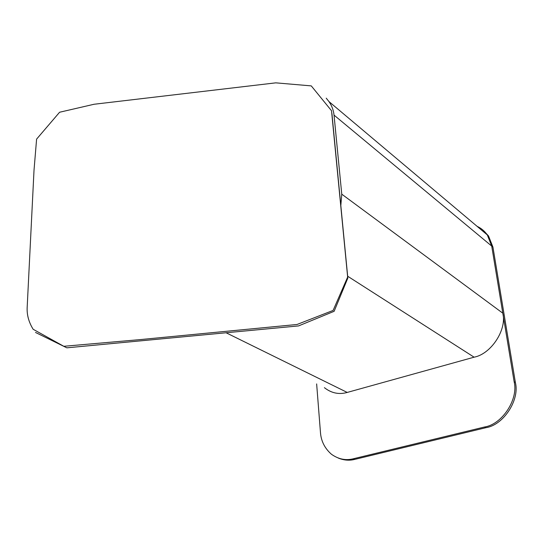 <?xml version="1.0" encoding="UTF-8"?>
<svg xmlns="http://www.w3.org/2000/svg" width="543" height="543" viewBox="0 0 543 543"><rect width="100%" height="100%" fill="white"/><g stroke="black" fill="none" stroke-linecap="round" stroke-linejoin="round"><path stroke-width="0.81" d="M331.936 113.738L347.839 278.05L334.128 311.309L298.575 325.909L66.83 347.825L35.505 332.452M27.198 306.856L34.019 170.19L36.598 139.117L59.587 112.245L94.075 104.256L275.79 82.848L311.275 85.889L331.522 110.745L347.656 277.073L333.11 310.433L297.028 324.483L140.006 339.619L63.789 346.291L33.15 329.275C28.677 322.019 26.695 314.546 27.198 306.856M326.221 98.168L328.963 101.582C331.827 105.688 333.517 110.195 334.033 115.109L341.757 194.163L340.841 205.363M324.409 387.675C331.42 393.18 339.029 394.761 347.228 392.433L474.1 357.185C491.123 354.022 507.081 329.601 502.804 313.182L491.714 246.081L487.315 234.943C484.736 231.189 481.322 228.311 477.073 226.316C481.322 228.311 484.736 231.189 487.315 234.943L491.714 246.081L514.14 381.729C518.64 399.248 502.173 424.382 484.526 427.002L353.31 458.781C345.667 460.708 338.37 459.195 331.413 454.226C324.673 448.287 321.015 440.943 320.438 432.201L316.644 383.915M483.406 230.476L488.537 235.967L492.935 247.092L515.388 382.53C519.889 400.021 503.463 425.101 485.829 427.714L354.783 459.385C349.332 460.769 343.814 460.321 338.221 458.041M332.133 115.326L331.882 113.324M347.228 392.433L226.288 332.866M474.1 357.185L347.703 276.251M502.804 313.182L341.757 194.163M492.935 247.092L334.033 115.109M514.14 381.729L515.388 382.53M484.526 427.002L485.829 427.714M353.31 458.781L354.783 459.385M328.963 101.582L488.537 235.967"/></g></svg>
